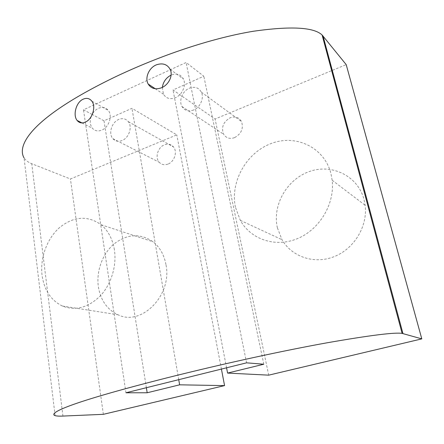 <?xml version="1.0" encoding="UTF-8"?>
<svg xmlns="http://www.w3.org/2000/svg" width="444" height="444" viewBox="0 0 444 444"><rect width="100%" height="100%" fill="white"/><g stroke="black" fill="none" stroke-linecap="round" stroke-linejoin="round"><path stroke-width="0.33" stroke-dasharray="2.22 1.67" d="M234.543 137.651C229.792 139.216 226.157 138.09 223.643 134.26C221.068 127.317 223.265 121.811 230.242 117.754C235.253 116.045 239.016 117.321 241.525 121.578C243.689 128.499 241.358 133.855 234.543 137.651M193.634 109.995C188.517 111.833 184.632 110.678 181.984 106.532C178.582 100.81 182.478 91.026 189.277 88.239C194.677 86.236 198.696 87.54 201.343 92.158C204.329 97.974 200.255 107.398 193.634 109.995M162.315 87.385L163.475 94.211C166.173 98.496 170.157 99.656 175.436 97.691C182.256 94.922 186.502 85.082 183.455 79.065C180.764 74.298 176.634 72.983 171.073 75.125M165.951 264.546C164.114 254.839 159.857 247.275 153.186 241.847C140.393 233.128 127.411 233.777 114.236 243.789C102.547 253.591 96.104 271.062 98.368 286.791C100.622 300.277 107.159 309.601 117.993 314.774C141.458 326.64 172.516 295.066 165.951 264.546M114.402 249.756C112.587 238.994 108.164 230.658 101.132 224.747C87.635 215.301 73.809 216.211 59.651 227.478C47.086 238.472 39.943 257.831 42.047 275.202C44.161 290.093 50.927 300.366 62.343 306.021C75.491 311.1 88.151 307.714 100.333 295.876C111.255 284.238 116.883 265.751 114.402 249.756M167.954 164.102C164.452 165.34 161.533 164.718 159.191 162.232C154.767 157.537 157.853 147.264 164.408 144.838C168.115 143.49 171.168 144.211 173.56 147.014C177.644 151.859 174.375 161.832 167.954 164.102M122.128 140.515C118.387 141.941 115.296 141.32 112.848 138.645C108.225 133.6 111.655 122.3 118.648 119.497C122.605 117.938 125.835 118.659 128.344 121.673C132.612 126.884 128.988 137.89 122.128 140.515M91.181 116.567C89.633 121.19 90.038 125.08 92.391 128.233C94.877 130.986 98.035 131.602 101.876 130.086C108.913 127.306 112.698 115.84 108.364 110.478C105.816 107.376 102.514 106.654 98.451 108.314C96.104 109.424 94.15 111.211 92.591 113.681M277.4 227.861C272.211 205.372 286.591 179.631 309.107 171.639C331.518 163.325 357.736 175.646 363.975 199.362L365.129 205.278C367.871 226.335 354.001 249.034 333.971 256.715C313.969 264.546 291.68 256.671 282.007 239.682L277.4 227.861M235.431 207.187C230.07 182.112 246.037 153.113 270.785 143.662C295.421 133.844 324.242 147.008 330.952 173.598L332.168 180.236C335.02 203.918 319.391 229.792 297.191 238.728C275.019 247.835 250.66 239.238 240.315 220.357L235.431 207.187M55.1 415.645L24.054 157.886C25.719 160.417 28.288 162.36 31.757 163.725L70.441 178.982L176.79 134.876L131.957 108.314L104.001 120.79L92.252 114.502M103.352 414.324L70.441 178.982M221.417 369.075L176.79 134.876M178.743 379.676L131.957 108.314M146.376 387.712L104.001 120.79M92.147 114.441L83.466 109.796L186.103 62.487L203.824 76.235L173.016 89.982L215.079 118.998L346.198 64.613M125.963 392.779L83.466 109.796M246.57 362.831L186.103 62.487M263.797 364.23L203.824 76.235M226.568 367.799L173.016 89.982M268.698 375.152L215.079 118.998M62.937 416.072L31.757 163.725M181.984 106.532L223.643 134.26M155.239 88.728L163.475 94.211M101.132 224.747L153.186 241.847M112.848 138.645L159.191 162.232M81.962 122.927L92.391 128.233M240.315 220.357L282.007 239.682M332.168 180.236L365.129 205.278M91.93 101.265L108.364 110.478M128.344 121.673L173.56 147.014M62.343 306.021L117.993 314.774M170.157 69.325L183.455 79.065M201.343 92.158L241.525 121.578"/><path stroke-width="0.67" d="M171.073 75.125C166.15 77.678 163.231 81.768 162.315 87.385M161.017 87.945C155.283 89.782 151.004 88.473 148.179 84.027C144.566 77.872 149.023 67.488 156.665 64.741C162.759 62.793 167.255 64.319 170.157 69.331C173.404 75.647 168.443 85.376 161.017 87.945M92.591 113.681L91.181 116.567M85.892 121.861C82.334 123.626 79.415 123.16 77.128 120.468C72.833 115.368 75.868 102.947 82.528 99.495C86.314 97.563 89.449 98.152 91.93 101.265C96.148 106.665 92.441 118.67 85.892 121.861M224.57 385.608L179.631 384.82L147.18 392.762L125.963 392.779L246.57 362.831L263.797 364.23L227.589 373.088L268.698 375.152L421.8 338.883L402.114 333.383C394.772 332.201 369.769 335.337 327.117 342.785C284.693 350.438 226.373 362.92 166.905 377.861C66.606 403.257 48.196 413.292 55.1 415.645C56.677 416.089 59.291 416.233 62.937 416.072L103.352 414.324L224.57 385.608L221.417 369.075M421.8 338.883L346.198 64.613L322.105 34.998C313.836 27.184 290.981 25.93 253.53 31.224C216.411 37.335 166.705 52.597 116.339 76.39C31.324 117.255 16.483 145.26 24.054 157.886M179.631 384.82L178.743 379.676M147.18 392.762L146.376 387.712M227.589 373.088L226.568 367.799M402.947 333.561L323.071 36.036M148.179 84.027L155.239 88.728M77.134 120.468L81.962 122.927M402.114 333.383L322.105 34.998"/></g></svg>
